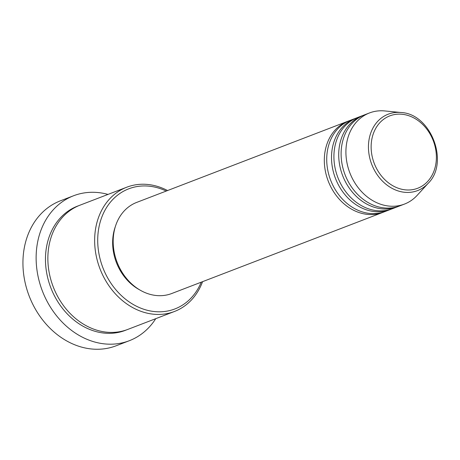 <?xml version="1.0" encoding="UTF-8"?>
<svg xmlns="http://www.w3.org/2000/svg" width="460" height="460" viewBox="0 0 460 460"><rect width="100%" height="100%" fill="white"/><g stroke="black" fill="none" stroke-linecap="round" stroke-linejoin="round"><path stroke-width="0.69" d="M384.071 211.893A48.812 39.784 -111 0 1 382.881 212.376A48.812 39.784 -111 0 1 373.094 214.492A48.812 39.784 -111 0 1 326.33 175.266A48.812 39.784 -111 0 1 347.863 121.256A48.812 39.784 -111 0 1 349.071 120.819M391.264 209.127A48.812 39.784 -111 0 1 390.074 209.611L385.279 211.456A48.812 39.784 -111 0 1 375.492 213.572A48.812 39.784 -111 0 1 328.728 174.34A48.812 39.784 -111 0 1 350.261 120.336L355.062 118.49A48.812 39.784 -111 0 1 356.27 118.053M390.074 209.611A48.812 39.784 -111 0 1 380.288 211.726A48.812 39.784 -111 0 1 333.529 172.5A48.812 39.784 -111 0 1 355.062 118.49M398.463 206.362A48.812 39.784 -111 0 1 397.273 206.845L392.478 208.69A48.812 39.784 -111 0 1 382.691 210.806A48.812 39.784 -111 0 1 335.926 171.574A48.812 39.784 -111 0 1 357.46 117.57L362.256 115.724A48.812 39.784 -111 0 1 363.469 115.287M397.273 206.845A48.812 39.784 -111 0 1 387.487 208.961A48.812 39.784 -111 0 1 340.728 169.734A48.812 39.784 -111 0 1 362.256 115.724M428.208 183.275L417.18 195.333A48.812 39.784 -111 0 1 404.472 204.079L399.671 205.925A48.812 39.784 -111 0 1 389.89 208.041A48.812 39.784 -111 0 1 343.125 168.808A48.812 39.784 -111 0 1 364.659 114.799L369.455 112.959A48.812 39.784 -111 0 1 379.241 110.837A48.812 39.784 -111 0 1 384.75 110.94L401.016 112.51C430.842 113.66 449.592 162.449 428.208 183.275A40.928 33.361 -111 0 1 409.342 192.383A40.928 33.361 -111 0 1 369.058 154.497A40.928 33.361 -111 0 1 396.393 112.424A40.928 33.361 -111 0 1 401.016 112.51M166.221 191.055A64.337 52.446 69 0 0 141.651 186.024A64.337 52.446 69 0 0 98.676 252.16A64.337 52.446 69 0 0 162.012 311.725A64.337 52.446 69 0 0 201.233 282.181M202.572 281.664A66.556 54.251 -111 0 1 174.507 311.466A66.556 54.251 -111 0 1 161.161 314.353A66.556 54.251 -111 0 1 97.393 260.854A66.556 54.251 -111 0 1 126.759 187.208A66.556 54.251 -111 0 1 140.099 184.322A66.556 54.251 -111 0 1 167.555 190.543M73.594 195.753L60.398 200.824A77.648 63.296 69 0 0 26.139 286.747A77.648 63.296 69 0 0 100.533 349.163A77.648 63.296 69 0 0 116.104 345.793L129.3 340.722A77.648 63.296 -111 0 1 113.729 344.091A77.648 63.296 -111 0 1 39.336 281.675A77.648 63.296 -111 0 1 73.594 195.753A77.648 63.296 -111 0 1 89.159 192.383A77.648 63.296 -111 0 1 108.002 194.413M174.507 311.466L127.719 329.446A66.556 54.251 -111 0 1 114.373 332.333A66.556 54.251 -111 0 1 50.611 278.835A66.556 54.251 -111 0 1 79.971 205.189L126.759 187.208M382.881 212.376L171.741 293.514A48.812 39.784 -111 0 1 161.954 295.63A48.812 39.784 -111 0 1 115.19 256.404A48.812 39.784 -111 0 1 136.724 202.394L347.863 121.256M139.65 289.852A46.592 37.979 -111 0 1 115.345 226.602M404.472 204.079A48.812 39.784 -111 0 1 394.686 206.195A48.812 39.784 -111 0 1 347.927 166.968A48.812 39.784 -111 0 1 369.455 112.959M155.75 318.671A77.648 63.296 -111 0 1 129.3 340.722M397.624 114.178A38.784 31.613 69 0 0 371.714 154.042A38.784 31.613 69 0 0 409.894 189.951A38.784 31.613 69 0 0 435.804 150.081A38.784 31.613 69 0 0 397.624 114.178M126.511 329.889A66.556 54.251 -111 0 1 111.975 333.253A66.556 54.251 -111 0 1 48.007 278.996A66.556 54.251 -111 0 1 78.775 205.666"/></g></svg>

